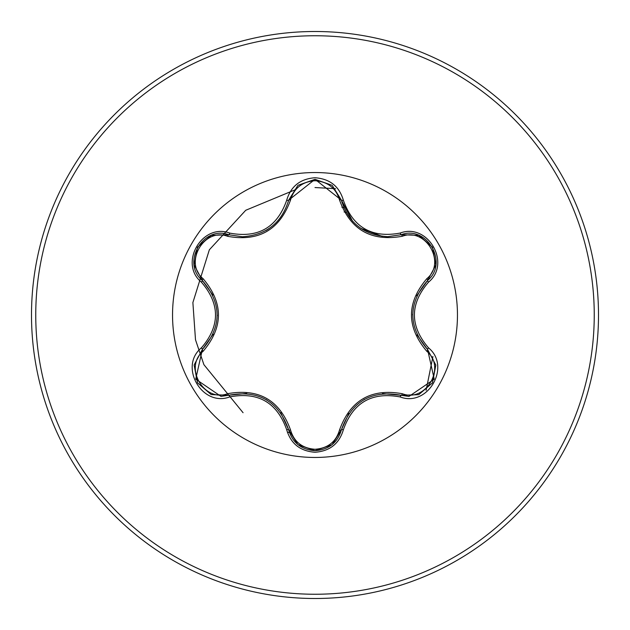 <?xml version="1.0" encoding="UTF-8"?>
<svg xmlns="http://www.w3.org/2000/svg" width="630" height="630" viewBox="0 0 630 630"><rect width="100%" height="100%" fill="white"/><g stroke="black" fill="none" stroke-linecap="round" stroke-linejoin="round"><path stroke-width="0.94" d="M227.627 236.313C204.041 227.241 183.495 262.852 203.12 278.712C223.54 302.951 223.54 327.143 203.12 351.288C183.487 367.203 204.096 402.775 227.627 393.687C258.875 388.096 279.846 400.2 290.54 430.006C294.029 441.851 302.18 448.276 315 449.277C327.836 448.3 336.01 441.89 339.515 430.038C350.296 400.223 371.251 388.127 402.365 393.742C425.967 402.791 446.465 367.156 426.833 351.327C406.358 327.057 406.358 302.841 426.833 278.673C446.481 262.781 425.911 227.186 402.365 236.258C371.157 241.818 350.209 229.722 339.515 199.962C336.003 188.11 327.836 181.7 315 180.723C302.18 181.724 294.029 188.149 290.54 199.994C279.759 229.848 258.788 241.959 227.627 236.313A2.126 0.661 106.7 0 1 228.777 234.762C203.143 225.012 181.094 263.08 202.356 280.484C221.98 303.479 221.98 326.49 202.356 349.516L195.725 379.158L220.988 396.38L228.777 395.238C258.552 389.71 278.499 401.231 288.627 429.786C292.454 442.709 301.258 449.67 315.031 450.678C328.789 449.67 337.585 442.717 341.428 429.817C351.532 401.318 371.464 389.812 401.216 395.293L408.98 396.427L434.243 379.205L427.597 349.555C407.925 326.529 407.925 303.495 427.597 280.445C448.859 263.12 426.919 224.989 401.216 234.707L387.631 236.691C363.738 235.053 348.343 222.886 341.428 200.182L315.031 179.322L288.627 200.214C281.767 222.91 266.364 235.092 242.416 236.762L228.777 234.762L242.416 236.762M432.912 356.517L426.101 390.348M315 457.459A142.459 142.459 0 0 1 172.541 315A142.459 142.459 0 0 1 315 172.541A142.459 142.459 0 0 1 457.459 315A142.459 142.459 0 0 1 315 457.459M229.785 233.108C258.166 238.439 277.129 227.485 286.689 200.253C290.792 186.338 300.226 178.841 315 177.747C329.789 178.81 339.247 186.307 343.366 200.23C352.95 227.422 371.897 238.361 400.215 233.045C427.896 222.555 451.458 263.505 428.526 282.145C409.72 304.062 409.72 325.962 428.526 347.855C451.474 366.55 427.841 407.46 400.215 396.955C371.873 391.655 352.926 402.594 343.366 429.77C339.239 443.693 329.781 451.19 315 452.253C300.226 451.159 290.784 443.662 286.689 429.747C277.113 402.499 258.142 391.553 229.785 396.892C202.12 407.413 178.511 366.495 201.419 347.823C220.185 325.93 220.185 304.046 201.419 282.177C178.495 263.458 202.175 222.571 229.785 233.108A2.126 0.496 -73.3 0 1 228.777 234.762L211.444 235.352M315 598.5A283.5 283.5 0 0 0 598.5 315A283.5 283.5 0 0 0 315 31.5A283.5 283.5 0 0 0 31.5 315A283.5 283.5 0 0 0 315 598.5A283.5 283.5 0 0 1 31.5 315A283.5 283.5 0 0 1 315 31.5M346.264 212.499L344.098 211.94M335.514 188.669L315 187.543L335.514 188.669M295.935 189.465L245.739 210.27L209.349 249.795L192.882 302.581L195.497 339.767L203.907 364.675L243.07 412.713L203.907 364.675L195.497 339.767L192.882 302.581L209.349 249.795L245.739 210.27L295.935 189.465M343.893 207.687A111.132 111.132 0 0 0 341.83 207.16A111.132 111.132 0 0 1 343.893 207.687M289.43 432.534A110.281 110.281 0 0 1 287.359 432.148M387.631 236.691L401.216 234.707A2.126 0.496 -106.6 0 1 400.215 233.045M426.833 278.673A2.126 0.661 -133.3 0 1 427.597 280.445L416.698 295.895M417.044 334.877L427.597 349.555A2.126 0.496 -46.7 0 1 428.526 347.855M400.215 396.955A2.126 0.496 -73.4 0 1 401.216 395.293L382.489 393.592M348.823 413.43L341.428 429.817A2.126 0.661 13.4 0 1 339.515 430.038M315.031 450.678L297.966 444.638M286.689 429.747A2.126 0.496 -13.3 0 1 288.627 429.786L280.697 412.626M246.763 393.435L228.777 395.238A2.126 0.661 73.3 0 1 227.627 393.687M201.419 347.823A2.126 0.496 46.6 0 1 202.356 349.516L213.192 334.152M212.845 295.076L202.356 280.484A2.126 0.661 133.4 0 1 203.12 278.712M426.833 351.327A2.126 0.661 133.3 0 0 427.597 349.555L435.771 364.959M418.548 394.687L401.216 395.293A2.126 0.661 106.6 0 0 402.365 393.742M402.365 236.258A2.126 0.661 73.4 0 0 401.223 234.707L418.643 235.344M297.801 444.504L288.627 429.786A2.126 0.661 166.7 0 0 290.54 430.006M339.515 199.962A2.126 0.661 166.6 0 1 341.428 200.182A2.126 0.496 -13.4 0 0 343.366 200.23M290.54 199.994A2.126 0.661 13.3 0 0 288.627 200.214A2.126 0.496 -166.7 0 1 286.689 200.253M194.213 364.833L202.356 349.516A2.126 0.661 -133.4 0 0 203.12 351.288M435.755 265.143L427.597 280.445A2.126 0.496 46.7 0 0 428.526 282.145M343.366 429.77A2.126 0.496 -166.6 0 0 341.428 429.817L332.16 444.583M229.785 396.892A2.126 0.496 -106.7 0 0 228.777 395.238L211.349 394.608M201.419 282.177A2.126 0.496 -46.6 0 0 202.356 280.484L194.197 265.072M315 594.247A279.248 279.248 0 0 0 594.247 315A279.248 279.248 0 0 0 315 35.752A279.248 279.248 0 0 0 35.752 315A279.248 279.248 0 0 0 315 594.247M412.689 314.984L412.689 314.331M363.927 399.648L364.55 399.294M382.339 236.392L360.738 228.336M352.619 221.28L341.428 200.182L341.98 202.285M266.167 399.609L266.734 399.94M269.065 228.572L266.12 230.423M217.232 315.016L217.224 315.764M435.81 365.219L432.479 382.867L418.879 394.561M418.895 235.447L432.495 247.165L435.81 264.797M331.947 444.756L315 450.678L298.077 444.725M298.084 185.267L315.031 179.322L331.963 185.259M332.238 185.48L341.428 200.182M288.115 202.183L288.627 200.214L297.88 185.433M211.097 394.514L197.489 382.812L194.158 365.18M194.158 264.805L197.505 247.165L211.121 235.478"/></g></svg>
